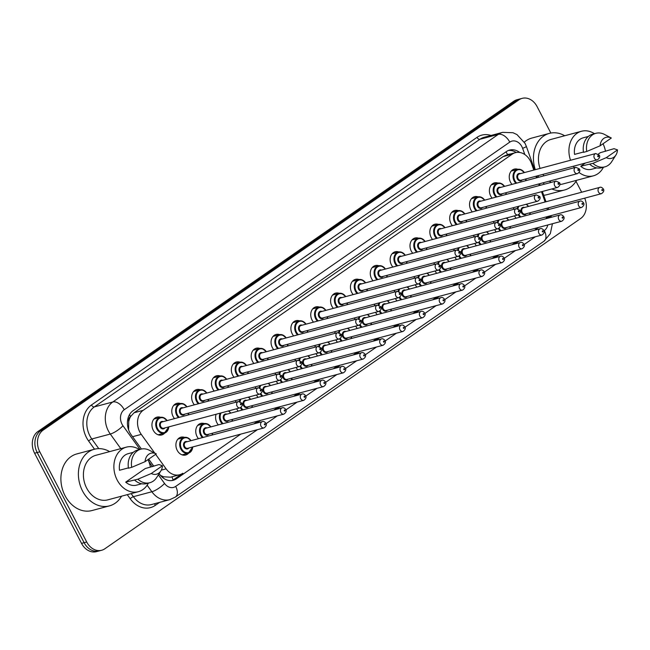 <?xml version="1.0" encoding="UTF-8"?>
<svg xmlns="http://www.w3.org/2000/svg" width="650" height="650" viewBox="0 0 650 650"><rect width="100%" height="100%" fill="white"/><g stroke="black" fill="none" stroke-linecap="round" stroke-linejoin="round"><path stroke-width="0.97" d="M188.711 453.074A9.222 7.247 -105 0 1 185.681 455.024A9.222 7.247 -105 0 1 177.206 450.336A9.222 7.247 -105 0 1 180.911 437.198A9.222 7.247 -105 0 1 184.519 437.377M198.494 438.677A9.222 7.247 -105 0 1 197.056 436.556A9.222 7.247 -105 0 1 200.761 423.418A9.222 7.247 -105 0 1 204.368 423.597M218.351 424.897A9.222 7.247 -105 0 1 216.905 422.784A9.222 7.247 -105 0 1 216.101 414.245M238.201 411.117A9.222 7.247 -105 0 1 236.754 409.004A9.222 7.247 -105 0 1 236.632 408.761M258.05 397.337A9.222 7.247 -105 0 1 256.604 395.224A9.222 7.247 -105 0 1 256.482 394.981M277.899 383.565A9.222 7.247 -105 0 1 276.453 381.444A9.222 7.247 -105 0 1 276.331 381.201M297.749 369.785A9.222 7.247 -105 0 1 296.303 367.664A9.222 7.247 -105 0 1 296.181 367.429M317.598 356.005A9.222 7.247 -105 0 1 316.152 353.884A9.222 7.247 -105 0 1 316.03 353.649M337.447 342.225A9.222 7.247 -105 0 1 336.001 340.113A9.222 7.247 -105 0 1 335.879 339.869M357.297 328.445A9.222 7.247 -105 0 1 355.851 326.332A9.222 7.247 -105 0 1 355.729 326.089M377.146 314.665A9.222 7.247 -105 0 1 375.708 312.553A9.222 7.247 -105 0 1 375.586 312.309M396.996 300.893A9.222 7.247 -105 0 1 395.558 298.773A9.222 7.247 -105 0 1 395.436 298.529M416.845 287.113A9.222 7.247 -105 0 1 415.407 284.993A9.222 7.247 -105 0 1 415.285 284.757M436.702 273.333A9.222 7.247 -105 0 1 435.256 271.213A9.222 7.247 -105 0 1 435.134 270.977M456.552 259.553A9.222 7.247 -105 0 1 455.106 257.441A9.222 7.247 -105 0 1 454.984 257.197M476.401 245.773A9.222 7.247 -105 0 1 474.955 243.661A9.222 7.247 -105 0 1 474.833 243.417M496.251 232.001A9.222 7.247 -105 0 1 494.804 229.881A9.222 7.247 -105 0 1 494.683 229.637M516.1 218.221A9.222 7.247 -105 0 1 514.654 216.101A9.222 7.247 -105 0 1 514.532 215.857M164.759 433.006A9.222 7.247 -105 0 1 161.72 434.964A9.222 7.247 -105 0 1 153.246 430.276A9.222 7.247 -105 0 1 156.959 417.137A9.222 7.247 -105 0 1 160.558 417.308M174.541 418.616A9.222 7.247 -105 0 1 173.095 416.496A9.222 7.247 -105 0 1 176.808 403.358A9.222 7.247 -105 0 1 180.416 403.536M194.391 404.836A9.222 7.247 -105 0 1 192.952 402.716A9.222 7.247 -105 0 1 196.657 389.577A9.222 7.247 -105 0 1 200.265 389.756M214.24 391.056A9.222 7.247 -105 0 1 212.802 388.936A9.222 7.247 -105 0 1 216.507 375.798A9.222 7.247 -105 0 1 220.114 375.976M234.089 377.276A9.222 7.247 -105 0 1 232.651 375.164A9.222 7.247 -105 0 1 236.356 362.017A9.222 7.247 -105 0 1 239.964 362.196M253.939 363.496A9.222 7.247 -105 0 1 252.501 361.384A9.222 7.247 -105 0 1 256.206 348.238A9.222 7.247 -105 0 1 259.813 348.416M273.796 349.724A9.222 7.247 -105 0 1 272.35 347.604A9.222 7.247 -105 0 1 276.055 334.466A9.222 7.247 -105 0 1 279.662 334.636M293.646 335.944A9.222 7.247 -105 0 1 292.199 333.824A9.222 7.247 -105 0 1 295.904 320.686A9.222 7.247 -105 0 1 299.512 320.864M313.495 322.164A9.222 7.247 -105 0 1 312.049 320.044A9.222 7.247 -105 0 1 315.762 306.906A9.222 7.247 -105 0 1 319.361 307.084M333.344 308.384A9.222 7.247 -105 0 1 331.898 306.264A9.222 7.247 -105 0 1 335.611 293.126A9.222 7.247 -105 0 1 339.211 293.304M353.194 294.604A9.222 7.247 -105 0 1 351.748 292.492A9.222 7.247 -105 0 1 355.461 279.346A9.222 7.247 -105 0 1 359.06 279.524M373.043 280.824A9.222 7.247 -105 0 1 371.597 278.712A9.222 7.247 -105 0 1 375.31 265.566A9.222 7.247 -105 0 1 378.909 265.744M392.892 267.053A9.222 7.247 -105 0 1 391.446 264.932A9.222 7.247 -105 0 1 395.159 251.794A9.222 7.247 -105 0 1 398.759 251.964M412.742 253.273A9.222 7.247 -105 0 1 411.296 251.152A9.222 7.247 -105 0 1 415.009 238.014A9.222 7.247 -105 0 1 418.616 238.193M432.591 239.493A9.222 7.247 -105 0 1 431.153 237.372A9.222 7.247 -105 0 1 434.858 224.234A9.222 7.247 -105 0 1 438.466 224.412M452.441 225.713A9.222 7.247 -105 0 1 451.003 223.6A9.222 7.247 -105 0 1 454.707 210.454A9.222 7.247 -105 0 1 458.315 210.632M472.29 211.932A9.222 7.247 -105 0 1 470.852 209.82A9.222 7.247 -105 0 1 474.557 196.674A9.222 7.247 -105 0 1 478.164 196.852M492.148 198.153A9.222 7.247 -105 0 1 490.701 196.04A9.222 7.247 -105 0 1 494.406 182.894A9.222 7.247 -105 0 1 498.014 183.072M511.997 184.381A9.222 7.247 -105 0 1 510.551 182.26A9.222 7.247 -105 0 1 514.256 169.122A9.222 7.247 -105 0 1 517.863 169.293M533.812 170.072L531.497 163.532A16.282 12.797 75 0 0 530.367 160.948A16.282 12.797 75 0 0 515.418 152.677A16.282 12.797 75 0 0 512.208 154.172L143.171 410.337A16.282 12.797 75 0 0 141.278 434.387L154.732 453.074M128.741 421.704A16.282 12.797 -105 0 1 130.723 416.39L130.536 416.52A5.428 4.266 75 0 0 128.741 421.704L128.602 429.861M160.469 475.394L163.524 476.791L170.511 477.181L179.595 474.752A16.282 12.797 75 0 0 182.804 473.257L173.81 479.497A16.282 12.797 -105 0 1 171.876 480.561M515.418 152.677L506.334 155.106L503.108 156.601L134.071 412.766L130.723 416.39M545.131 201.987L541.491 191.709M539.305 185.551L538.744 183.966M536.559 177.816L535.998 176.231M546.024 218.693A16.282 12.797 75 0 0 546.707 216.783M547.292 209.885A16.282 12.797 75 0 0 547.056 208.211M253.988 423.849L258.05 421.029L253.988 423.849M273.837 410.069L277.899 407.249L273.837 410.069M293.686 396.289L297.749 393.469L293.694 396.289M313.544 382.509L317.598 379.689L313.544 382.509M333.393 368.729L337.447 365.918L333.393 368.729M353.243 354.957L357.297 352.137L353.243 354.949M373.092 341.177L377.146 338.358L373.092 341.177M392.941 327.397L396.996 324.577L392.941 327.397M412.791 313.617L416.853 310.798L412.791 313.617M432.64 299.837L436.702 297.017L432.64 299.837M452.489 286.057L456.552 283.246L452.489 286.057M472.339 272.285L476.401 269.466L472.339 272.285M492.188 258.505L496.251 255.686L492.188 258.505M512.038 244.725L516.1 241.906L512.046 244.725M535.6 228.369L535.6 228.369A16.282 12.797 -105 0 1 535.535 228.418L535.949 228.126M155.634 454.326L166.099 468.845A16.282 12.797 75 0 0 179.595 474.752M493.586 223.194A9.222 7.247 -105 0 1 494 221.349M473.736 236.974A9.222 7.247 -105 0 1 474.151 235.129M453.887 250.746A9.222 7.247 -105 0 1 454.301 248.901M434.038 264.526A9.222 7.247 -105 0 1 434.452 262.681M414.18 278.306A9.222 7.247 -105 0 1 414.602 276.461M394.331 292.086A9.222 7.247 -105 0 1 394.753 290.241M374.481 305.866A9.222 7.247 -105 0 1 374.904 304.021M354.632 319.646A9.222 7.247 -105 0 1 355.054 317.801M334.783 333.418A9.222 7.247 -105 0 1 335.205 331.573M314.933 347.197A9.222 7.247 -105 0 1 315.356 345.353M295.084 360.977A9.222 7.247 -105 0 1 295.498 359.133M275.234 374.757A9.222 7.247 -105 0 1 275.649 372.913M255.385 388.537A9.222 7.247 -105 0 1 255.799 386.693M235.536 402.317A9.222 7.247 -105 0 1 235.95 400.473M513.435 209.414A9.222 7.247 -105 0 1 513.849 207.569M584.691 198.153A16.282 12.797 -105 0 1 580.702 218.473L104.869 548.762A16.282 12.797 -105 0 1 101.668 550.258A16.282 12.797 -105 0 1 86.71 541.994L39.78 451.831L37.188 452.53A16.282 12.797 -105 0 1 40.528 430.828L516.352 100.539A16.282 12.797 -105 0 1 519.561 99.052A16.282 12.797 -105 0 0 516.352 100.539L40.528 430.828A16.282 12.797 -105 0 0 37.188 452.53L84.118 542.685L37.188 452.53L34.588 453.221A16.282 12.797 -105 0 1 37.928 431.527L513.76 101.237A16.282 12.797 -105 0 1 516.969 99.743L522.153 98.353A16.282 12.797 -105 0 1 537.103 106.624L550.867 133.055M101.668 550.258L99.068 550.948A16.282 12.797 -105 0 1 84.118 542.685A16.282 12.797 -105 0 0 99.068 550.948L96.476 551.647A16.282 12.797 -105 0 1 81.526 543.376L34.588 453.221M519.748 152.474A16.282 12.797 75 0 0 509.608 150.069A16.282 12.797 75 0 0 506.399 151.564L133.047 410.719A16.282 12.797 75 0 0 131.162 434.769L141.432 449.036M508.332 150.499A16.282 12.797 -105 0 1 516.222 152.498M575.997 181.334L581.669 192.221M39.78 451.831A16.282 12.797 -105 0 1 43.119 430.137L518.944 99.848A16.282 12.797 -105 0 1 522.153 98.353M534.487 230.254L538.135 227.719A16.282 12.797 75 0 0 538.517 227.443M159.144 473.622L159.697 474.394A16.282 12.797 75 0 0 173.201 480.301A16.282 12.797 75 0 0 176.41 478.806L240.793 434.111M256.588 423.15L260.642 420.339M276.437 409.37L280.491 406.559M296.286 395.598L300.341 392.779M316.136 381.818L320.19 378.999M335.985 368.038L340.048 365.219M355.834 354.258L359.897 351.439M375.684 340.478L379.746 337.667M395.533 326.698L399.596 323.887M415.382 312.926L419.445 310.107M435.232 299.146L439.294 296.327M455.089 285.366L459.144 282.547M474.939 271.586L478.993 268.767M494.788 257.806L498.843 254.995M514.637 244.034L518.692 241.215M148.712 459.136L153.839 466.261M535.299 169.674A29.307 23.026 -105 0 1 549.372 133.38A29.307 23.026 -105 0 1 564.712 135.744M524.339 142.123A29.307 23.026 -105 0 1 531.863 138.06L549.372 133.38M570.529 160.257A23.067 18.127 -105 0 1 581.466 131.268A23.067 18.127 -105 0 1 594.457 133.697M540.053 168.407A23.067 18.127 -105 0 1 550.989 139.417L581.466 131.268M615.924 155.033A10.855 8.531 -105 0 1 606.312 157.649L617.5 149.882A10.855 8.531 -105 0 1 615.924 155.033L611.756 161.606A17.363 13.65 -105 0 1 604.874 166.863A17.363 13.65 -105 0 1 592.922 163.345L580.734 166.262L585.398 163.028M596.765 167.903L591.622 169.276A16.282 12.797 -105 0 1 580.734 166.262M598.333 154.05L600.275 152.701L614.031 148.688L617.5 149.882M606.312 157.649L592.922 163.345M604.874 166.863L601.632 167.732A17.363 13.65 -105 0 1 589.68 164.206M583.456 152.027L574.559 154.399A16.282 12.797 -105 0 1 583.212 137.824L588.356 136.451M603.038 143.764A23.067 18.127 -105 0 1 605.475 151.312M603.428 167.245A23.067 18.127 -105 0 1 593.377 175.833A23.067 18.127 -105 0 1 579.142 172.534M574.413 167.692A23.067 18.127 -105 0 1 573.414 166.229M593.377 175.833L562.9 183.982A23.067 18.127 -105 0 1 559.975 184.446M551.249 182.357A23.067 18.127 -105 0 1 549.299 181.147M543.936 175.841A23.067 18.127 -105 0 1 542.929 174.379M576.623 180.31A29.307 23.026 -105 0 1 564.509 190.011A29.307 23.026 -105 0 1 551.793 188.955M544.456 184.178A29.307 23.026 -105 0 1 543.067 182.812M538.777 177.222A29.307 23.026 -105 0 1 537.908 175.719M564.509 190.011L546.999 194.691A29.307 23.026 -105 0 1 543.676 195.252M600.137 145.787A10.855 8.531 -105 0 1 611.325 138.019L600.137 145.787L586.747 151.482A17.363 13.65 -105 0 1 595.904 133.307A17.363 13.65 -105 0 1 604.492 134.428L611.325 138.019M586.747 151.482L583.505 152.344A17.363 13.65 -105 0 1 592.662 134.176L595.904 133.307M121.574 496.177A29.307 23.026 -105 0 1 109.46 505.871A29.307 23.026 -105 0 1 82.542 490.986A29.307 23.026 -105 0 1 94.331 449.247A29.307 23.026 -105 0 1 109.663 451.612M109.46 505.871L91.951 510.551A29.307 23.026 -105 0 1 65.041 495.666A29.307 23.026 -105 0 1 76.822 453.927L94.331 449.247M148.379 483.113A23.067 18.127 -105 0 1 138.328 491.701A23.067 18.127 -105 0 1 117.146 479.984A23.067 18.127 -105 0 1 126.417 447.135A23.067 18.127 -105 0 1 139.409 449.556M138.328 491.701L107.851 499.842A23.067 18.127 -105 0 1 86.669 488.126A23.067 18.127 -105 0 1 95.94 455.276L126.417 447.135M160.875 470.892L156.707 477.474A17.363 13.65 -105 0 1 149.825 482.723A17.363 13.65 -105 0 1 137.873 479.204L125.686 482.129L145.234 468.561L158.982 464.555L162.451 465.741A10.855 8.531 -105 0 1 160.875 470.892A10.855 8.531 -105 0 1 151.263 473.509L162.451 465.741M141.716 483.771L136.573 485.144A16.282 12.797 -105 0 1 125.686 482.129M151.263 473.509L137.873 479.204M149.825 482.723L146.583 483.592A17.363 13.65 -105 0 1 134.631 480.074M128.407 467.886L119.511 470.267A16.282 12.797 -105 0 1 128.172 453.684L133.307 452.311M147.997 459.631A23.067 18.127 -105 0 1 150.426 467.171M145.088 461.646A10.855 8.531 -105 0 1 156.276 453.879L145.088 461.646L131.698 467.342A17.363 13.65 -105 0 1 140.855 449.166A17.363 13.65 -105 0 1 149.443 450.296L156.276 453.879M131.698 467.342L128.456 468.211A17.363 13.65 -105 0 1 137.613 450.036L140.855 449.166M127.741 426.66A16.282 4.379 -35.8 0 0 128.351 426.083M509.949 154.139A5.428 4.266 75 0 0 507.674 154.732A16.282 9.685 -124.8 0 0 505.952 151.873M173.111 479.944A16.282 9.685 -124.8 0 0 171.884 476.816M162.646 477.571A16.282 4.379 -35.8 0 0 163.524 476.791M130.536 416.52A16.282 9.685 -124.8 0 0 129.48 414.684M503.108 156.601L512.208 154.172M161.314 470.121L166.099 468.845M132.559 436.719L141.278 434.387M134.071 412.766L143.171 410.337M37.928 431.527L43.119 430.137M513.76 101.237L518.944 99.848M81.526 543.376L86.71 541.994M524.826 154.546L522.633 148.354A10.855 8.531 75 0 0 521.877 146.632A10.855 8.531 75 0 0 509.771 142.114L124.239 409.727A10.855 8.531 75 0 0 122.013 424.19A10.855 8.531 75 0 0 122.98 425.766L140.002 449.402M120.803 448.63L110.297 434.046A21.71 17.062 -105 0 1 108.363 430.901A21.71 17.062 -105 0 1 112.816 401.968L498.347 134.355A21.71 17.062 -105 0 1 502.629 132.364L484.144 137.304A21.71 17.062 75 0 0 479.871 139.295L94.331 406.908A21.71 17.062 75 0 0 89.879 435.833A21.71 17.062 75 0 0 91.812 438.977L98.767 448.63M94.51 449.199L88.644 441.049A24.424 19.191 -105 0 1 91.479 404.966L477.011 137.353A2.714 1.617 -124.8 0 0 479.871 139.295L498.347 134.355A10.855 6.459 55.2 0 1 509.771 142.114M88.644 441.049A2.714 0.731 144.2 0 1 91.812 438.977L110.297 434.046A10.855 2.925 -35.8 0 0 122.98 425.766M477.011 137.353A24.424 19.191 -105 0 1 491.018 135.468M159.616 502.369L155.269 505.383A24.424 19.191 -105 0 1 130.211 498.761L127.254 494.658M124.239 409.727A10.855 6.459 55.2 0 0 112.816 401.968L94.331 406.908A2.714 1.617 -124.8 0 1 91.479 404.966M158.356 474.874L164.548 483.47A10.855 2.925 -35.8 0 1 151.864 491.749L133.38 496.689A21.71 17.062 75 0 0 151.385 504.571L169.861 499.631A21.71 17.062 -105 0 1 151.864 491.749L147.144 485.201M131.162 493.61L133.38 496.689A2.714 0.731 144.2 0 0 130.211 498.761M547.43 218.319A10.855 8.531 75 0 0 547.259 217.815L546.878 216.734M148.923 461.784L152.425 466.643M164.548 483.47A10.855 8.531 75 0 0 175.687 486.411L257.441 429.666M266.118 423.637L277.29 415.886M285.967 409.858L297.139 402.106M305.817 396.086L316.989 388.326M325.674 382.306L336.838 374.554M345.524 368.526L356.688 360.774M365.373 354.746L376.537 346.994M385.223 340.966L396.386 333.214M405.072 327.186L416.236 319.434M424.921 313.414L436.093 305.654M444.771 299.634L455.942 291.882M464.62 285.854L475.792 278.102M484.469 272.074L495.641 264.322M504.319 258.294L515.491 250.543M524.168 244.514L535.34 236.762M544.026 230.742L544.286 230.555A10.855 8.531 75 0 0 547.779 224.965M154.871 503.636A2.714 1.617 -124.8 0 0 155.269 505.383M175.687 486.411A10.855 6.459 55.2 0 1 175.386 497.063L543.993 241.207L550.322 233.651L552.419 223.73M544.286 230.555A10.855 6.459 55.2 0 1 543.993 241.207M547.259 217.815A10.855 0.674 -19.5 0 0 551.005 215.914L550.916 215.654M522.633 148.354A10.855 0.674 -19.5 0 0 526.378 146.453L534.666 169.845M535.535 228.418L538.135 227.719M173.81 479.497L176.41 478.806M526.061 178.888A8.141 6.394 -105 0 1 525.753 180.7M515.913 183.332A8.141 6.394 -105 0 1 514.183 180.984A8.141 6.394 -105 0 1 517.457 169.39A8.141 6.394 -105 0 1 524.379 172.591M524.258 172.624A7.597 5.972 75 0 0 516.019 170.836A7.597 5.972 75 0 0 514.865 180.651A7.597 5.972 75 0 0 516.766 183.105M525.549 180.757A7.597 5.972 75 0 0 525.939 178.921M522.21 179.912A3.802 2.982 -105 0 1 517.376 178.904A3.802 2.982 -105 0 1 517.351 174.72A3.802 2.982 -105 0 1 520.528 173.623M519.366 173.932A3.258 2.559 75 0 0 518.058 178.571A3.258 2.559 75 0 0 521.048 180.229L597.374 159.827A3.258 2.559 -105 0 1 594.384 158.169A3.258 2.559 -105 0 1 595.692 153.538L519.366 173.932M597.797 156.496A0.544 0.422 75 0 0 598.512 156A0.544 0.422 75 0 0 597.797 156.496M517.27 208.553A8.141 6.394 -105 0 1 517.904 206.489M526.362 204.23A8.141 6.394 -105 0 1 528.491 206.432M528.361 206.464A7.597 5.972 75 0 0 526.053 204.311M518.854 206.229A7.597 5.972 75 0 0 518.009 208.691M518.96 214.476A7.597 5.972 75 0 0 518.976 214.492A7.597 5.972 75 0 0 520.869 216.946M526.313 213.752A3.802 2.982 -105 0 1 521.479 212.745A3.802 2.982 -105 0 1 521.454 208.561A3.802 2.982 -105 0 1 524.631 207.464M599.796 187.379L523.469 207.773A3.258 2.559 75 0 0 522.161 212.412A3.258 2.559 75 0 0 525.151 214.069L601.477 193.668A3.258 2.559 -105 0 1 598.488 192.018A3.258 2.559 -105 0 1 599.796 187.379C600.844 186.883 602.046 187.428 603.403 189.02C604.321 190.564 603.679 192.116 601.477 193.668M602.615 189.841A0.544 0.422 75 0 0 601.9 190.336A0.544 0.422 75 0 0 602.615 189.841M530.173 212.729A8.141 6.394 -105 0 1 529.856 214.541M520.016 217.173A8.141 6.394 -105 0 1 518.294 214.833M529.653 214.597A7.597 5.972 75 0 0 530.043 212.761M506.212 192.66A8.141 6.394 -105 0 1 505.903 194.48M496.064 197.104A8.141 6.394 -105 0 1 494.333 194.764A8.141 6.394 -105 0 1 497.608 183.17A8.141 6.394 -105 0 1 504.53 186.371M504.408 186.404A7.597 5.972 75 0 0 496.169 184.616A7.597 5.972 75 0 0 495.016 194.423A7.597 5.972 75 0 0 496.917 196.877M505.692 194.537A7.597 5.972 75 0 0 506.082 192.701M502.361 193.692A3.802 2.982 -105 0 1 497.526 192.684A3.802 2.982 -105 0 1 497.502 188.5A3.802 2.982 -105 0 1 500.679 187.403M499.517 187.712A3.258 2.559 75 0 0 498.209 192.351A3.258 2.559 75 0 0 501.199 194.001L577.525 173.607A3.258 2.559 -105 0 1 574.535 171.949A3.258 2.559 -105 0 1 575.843 167.31L499.517 187.712M577.947 170.276A0.544 0.422 75 0 0 578.663 169.78A0.544 0.422 75 0 0 577.947 170.276M486.363 206.44A8.141 6.394 -105 0 1 486.054 208.26M476.214 210.884A8.141 6.394 -105 0 1 474.484 208.536A8.141 6.394 -105 0 1 477.758 196.942A8.141 6.394 -105 0 1 484.681 200.151M484.551 200.184A7.597 5.972 75 0 0 476.32 198.396A7.597 5.972 75 0 0 475.166 208.203A7.597 5.972 75 0 0 477.067 210.657M485.843 208.317A7.597 5.972 75 0 0 486.233 206.472M482.511 207.472A3.802 2.982 -105 0 1 477.677 206.464A3.802 2.982 -105 0 1 477.652 202.272A3.802 2.982 -105 0 1 480.829 201.183M479.668 201.492A3.258 2.559 75 0 0 478.359 206.131A3.258 2.559 75 0 0 481.349 207.781L557.676 187.387A3.258 2.559 -105 0 1 554.686 185.729A3.258 2.559 -105 0 1 555.994 181.09L479.668 201.492M558.098 184.056A0.544 0.422 75 0 0 558.813 183.56A0.544 0.422 75 0 0 558.098 184.056M466.513 220.22A8.141 6.394 -105 0 1 466.196 222.04M456.365 224.664A8.141 6.394 -105 0 1 454.634 222.316A8.141 6.394 -105 0 1 457.909 210.722A8.141 6.394 -105 0 1 464.831 213.931M464.701 213.964A7.597 5.972 75 0 0 456.471 212.176A7.597 5.972 75 0 0 455.317 221.983A7.597 5.972 75 0 0 457.218 224.437M465.993 222.089A7.597 5.972 75 0 0 466.383 220.252M462.662 221.252A3.802 2.982 -105 0 1 457.827 220.244A3.802 2.982 -105 0 1 457.803 216.052A3.802 2.982 -105 0 1 460.98 214.955M459.818 215.272A3.258 2.559 75 0 0 458.51 219.903A3.258 2.559 75 0 0 461.5 221.561L537.818 201.159A3.258 2.559 -105 0 1 534.828 199.509A3.258 2.559 -105 0 1 536.144 194.87L459.818 215.272M538.241 197.836A0.544 0.422 75 0 0 538.964 197.332A0.544 0.422 75 0 0 538.241 197.836M446.664 234A8.141 6.394 -105 0 1 446.347 235.812M436.516 238.444A8.141 6.394 -105 0 1 434.785 236.096A8.141 6.394 -105 0 1 438.059 224.502A8.141 6.394 -105 0 1 444.982 227.703M444.852 227.744A7.597 5.972 75 0 0 436.621 225.948A7.597 5.972 75 0 0 435.468 235.763A7.597 5.972 75 0 0 437.369 238.217M446.144 235.869A7.597 5.972 75 0 0 446.534 234.033M442.812 235.032A3.802 2.982 -105 0 1 437.978 234.024A3.802 2.982 -105 0 1 437.954 229.832A3.802 2.982 -105 0 1 441.131 228.735M439.969 229.044A3.258 2.559 75 0 0 438.661 233.683A3.258 2.559 75 0 0 441.651 235.341L517.969 214.939A3.258 2.559 -105 0 1 514.979 213.289A3.258 2.559 -105 0 1 516.287 208.65L439.969 229.044M518.391 211.607A0.544 0.422 75 0 0 519.114 211.112A0.544 0.422 75 0 0 518.391 211.607M497.421 222.332A8.141 6.394 -105 0 1 498.054 220.261M506.504 218.002A8.141 6.394 -105 0 1 508.641 220.212M508.511 220.244A7.597 5.972 75 0 0 506.204 218.083M499.005 220.009A7.597 5.972 75 0 0 498.16 222.471M499.111 228.248A7.597 5.972 75 0 0 499.119 228.264A7.597 5.972 75 0 0 501.02 230.726M506.464 227.533A3.802 2.982 -105 0 1 501.629 226.525A3.802 2.982 -105 0 1 501.605 222.341A3.802 2.982 -105 0 1 504.782 221.244M579.946 201.159L503.62 221.553A3.258 2.559 75 0 0 502.312 226.192A3.258 2.559 75 0 0 505.302 227.841L581.628 207.447A3.258 2.559 -105 0 1 578.638 205.79A3.258 2.559 -105 0 1 579.946 201.159C580.994 200.663 582.197 201.207 583.554 202.8C584.472 204.344 583.83 205.896 581.628 207.447M582.766 203.621A0.544 0.422 75 0 0 582.051 204.116A0.544 0.422 75 0 0 582.766 203.621M510.323 226.501A8.141 6.394 -105 0 1 510.006 228.321M500.167 230.953A8.141 6.394 -105 0 1 498.444 228.613M509.803 228.377A7.597 5.972 75 0 0 510.193 226.541M477.571 236.113A8.141 6.394 -105 0 1 478.205 234.041M486.655 231.782A8.141 6.394 -105 0 1 488.792 233.992M488.662 234.024A7.597 5.972 75 0 0 486.354 231.863M479.156 233.789A7.597 5.972 75 0 0 478.311 236.251M479.261 242.028A7.597 5.972 75 0 0 479.269 242.044A7.597 5.972 75 0 0 481.171 244.498M486.614 241.312A3.802 2.982 -105 0 1 481.78 240.305A3.802 2.982 -105 0 1 481.756 236.121A3.802 2.982 -105 0 1 484.933 235.024M560.097 214.931L483.771 235.332A3.258 2.559 75 0 0 482.462 239.972A3.258 2.559 75 0 0 485.452 241.621L561.779 221.227A3.258 2.559 -105 0 1 558.789 219.57A3.258 2.559 -105 0 1 560.097 214.931C561.145 214.443 562.347 214.988 563.704 216.58C564.622 218.124 563.981 219.668 561.779 221.227M562.916 217.401A0.544 0.422 75 0 0 562.201 217.896A0.544 0.422 75 0 0 562.916 217.401M490.466 240.281A8.141 6.394 -105 0 1 490.157 242.101M480.317 244.725A8.141 6.394 -105 0 1 478.595 242.393M489.954 242.158A7.597 5.972 75 0 0 490.344 240.321M457.714 249.884A8.141 6.394 -105 0 1 458.356 247.821M466.806 245.562A8.141 6.394 -105 0 1 468.934 247.772M468.812 247.804A7.597 5.972 75 0 0 466.505 245.643M459.306 247.569A7.597 5.972 75 0 0 458.461 250.023M459.412 255.807A7.597 5.972 75 0 0 459.42 255.824A7.597 5.972 75 0 0 461.321 258.277M466.765 255.092A3.802 2.982 -105 0 1 461.931 254.085A3.802 2.982 -105 0 1 461.906 249.893A3.802 2.982 -105 0 1 465.083 248.804M540.247 228.711L463.921 249.113A3.258 2.559 75 0 0 462.613 253.752A3.258 2.559 75 0 0 465.603 255.401L541.929 235.007A3.258 2.559 -105 0 1 538.939 233.35A3.258 2.559 -105 0 1 540.247 228.711C541.296 228.215 542.498 228.768 543.855 230.36C544.773 231.904 544.131 233.447 541.929 235.007M543.067 231.172A0.544 0.422 75 0 0 542.352 231.676A0.544 0.422 75 0 0 543.067 231.172M470.616 254.061A8.141 6.394 -105 0 1 470.308 255.881M460.468 258.505A8.141 6.394 -105 0 1 458.746 256.173M470.104 255.929A7.597 5.972 75 0 0 470.494 254.093M426.814 247.78A8.141 6.394 -105 0 1 426.497 249.592M416.666 252.224A8.141 6.394 -105 0 1 414.936 249.876A8.141 6.394 -105 0 1 418.21 238.282A8.141 6.394 -105 0 1 425.132 241.483M425.003 241.524A7.597 5.972 75 0 0 416.772 239.728A7.597 5.972 75 0 0 415.618 249.543A7.597 5.972 75 0 0 417.519 251.997M426.294 249.649A7.597 5.972 75 0 0 426.684 247.812M422.963 248.804A3.802 2.982 -105 0 1 418.129 247.796A3.802 2.982 -105 0 1 418.104 243.612A3.802 2.982 -105 0 1 421.281 242.515M420.119 242.824A3.258 2.559 75 0 0 418.811 247.463A3.258 2.559 75 0 0 421.801 249.121L498.119 228.719A3.258 2.559 -105 0 1 495.129 227.069A3.258 2.559 -105 0 1 496.438 222.43L420.119 242.824M498.542 225.387A0.544 0.422 75 0 0 499.257 224.892A0.544 0.422 75 0 0 498.542 225.387M406.965 261.56A8.141 6.394 -105 0 1 406.648 263.372M396.817 266.004A8.141 6.394 -105 0 1 395.086 263.656A8.141 6.394 -105 0 1 398.361 252.062A8.141 6.394 -105 0 1 405.283 255.263M405.153 255.296A7.597 5.972 75 0 0 396.914 253.508A7.597 5.972 75 0 0 395.769 263.323A7.597 5.972 75 0 0 397.67 265.777M406.445 263.429A7.597 5.972 75 0 0 406.835 261.592M403.106 262.584A3.802 2.982 -105 0 1 398.271 261.576A3.802 2.982 -105 0 1 398.255 257.392A3.802 2.982 -105 0 1 401.424 256.295M400.27 256.604A3.258 2.559 75 0 0 398.954 261.243A3.258 2.559 75 0 0 401.952 262.892L478.27 242.499A3.258 2.559 -105 0 1 475.28 240.841A3.258 2.559 -105 0 1 476.588 236.21L400.27 256.604M478.692 239.168A0.544 0.422 75 0 0 479.407 238.672A0.544 0.422 75 0 0 478.692 239.168M387.116 275.332A8.141 6.394 -105 0 1 386.799 277.152M376.959 279.776A8.141 6.394 -105 0 1 375.237 277.436A8.141 6.394 -105 0 1 378.503 265.842A8.141 6.394 -105 0 1 385.434 269.043M385.304 269.076A7.597 5.972 75 0 0 377.065 267.288A7.597 5.972 75 0 0 375.919 277.095A7.597 5.972 75 0 0 377.821 279.549M386.596 277.209A7.597 5.972 75 0 0 386.986 275.373M383.256 276.364A3.802 2.982 -105 0 1 378.422 275.356A3.802 2.982 -105 0 1 378.406 271.172A3.802 2.982 -105 0 1 381.574 270.075M380.412 270.384A3.258 2.559 75 0 0 379.104 275.023A3.258 2.559 75 0 0 382.094 276.673L458.421 256.279A3.258 2.559 -105 0 1 455.431 254.621A3.258 2.559 -105 0 1 456.739 249.982L380.412 270.384M458.843 252.947A0.544 0.422 75 0 0 459.558 252.452A0.544 0.422 75 0 0 458.843 252.947M437.864 263.664A8.141 6.394 -105 0 1 438.506 261.601M446.956 259.342A8.141 6.394 -105 0 1 449.085 261.552M448.963 261.584A7.597 5.972 75 0 0 446.656 259.423M439.457 261.349A7.597 5.972 75 0 0 438.612 263.803M439.562 269.588A7.597 5.972 75 0 0 439.571 269.604A7.597 5.972 75 0 0 441.472 272.058M446.916 268.873A3.802 2.982 -105 0 1 442.081 267.865A3.802 2.982 -105 0 1 442.057 263.673A3.802 2.982 -105 0 1 445.234 262.576M520.398 242.491L444.072 262.892A3.258 2.559 75 0 0 442.764 267.524A3.258 2.559 75 0 0 445.754 269.181L522.08 248.779A3.258 2.559 -105 0 1 519.09 247.13A3.258 2.559 -105 0 1 520.398 242.491C521.446 241.995 522.649 242.547 524.006 244.132C524.924 245.676 524.282 247.227 522.08 248.779M523.217 244.953A0.544 0.422 75 0 0 522.503 245.456A0.544 0.422 75 0 0 523.217 244.953M450.767 267.841A8.141 6.394 -105 0 1 450.458 269.661M440.619 272.285A8.141 6.394 -105 0 1 438.896 269.953M450.247 269.709A7.597 5.972 75 0 0 450.637 267.873M418.015 277.444A8.141 6.394 -105 0 1 418.657 275.381M427.107 273.122A8.141 6.394 -105 0 1 429.236 275.324M429.106 275.364A7.597 5.972 75 0 0 426.806 273.203M419.608 275.121A7.597 5.972 75 0 0 418.762 277.582M419.713 283.368A7.597 5.972 75 0 0 419.721 283.384A7.597 5.972 75 0 0 421.622 285.838M427.066 282.652A3.802 2.982 -105 0 1 422.232 281.645A3.802 2.982 -105 0 1 422.207 277.452A3.802 2.982 -105 0 1 425.384 276.356M500.549 256.271L424.223 276.664A3.258 2.559 75 0 0 422.914 281.304A3.258 2.559 75 0 0 425.904 282.961L502.231 262.559A3.258 2.559 -105 0 1 499.241 260.91A3.258 2.559 -105 0 1 500.549 256.271C501.597 255.775 502.799 256.319 504.148 257.912C505.066 259.456 504.433 261.007 502.231 262.559M503.368 258.733A0.544 0.422 75 0 0 502.653 259.228A0.544 0.422 75 0 0 503.368 258.733M430.918 281.621A8.141 6.394 -105 0 1 430.609 283.433M420.769 286.065A8.141 6.394 -105 0 1 419.047 283.725M430.398 283.489A7.597 5.972 75 0 0 430.788 281.653M398.166 291.224A8.141 6.394 -105 0 1 398.808 289.161M407.257 286.902A8.141 6.394 -105 0 1 409.386 289.104M409.256 289.136A7.597 5.972 75 0 0 406.949 286.983M399.758 288.901A7.597 5.972 75 0 0 398.905 291.363M399.864 297.148A7.597 5.972 75 0 0 399.872 297.164A7.597 5.972 75 0 0 401.773 299.618M407.217 296.424A3.802 2.982 -105 0 1 402.382 295.417A3.802 2.982 -105 0 1 402.358 291.233A3.802 2.982 -105 0 1 405.535 290.136M480.699 270.051L404.373 290.444A3.258 2.559 75 0 0 403.065 295.084A3.258 2.559 75 0 0 406.055 296.741L482.373 276.339A3.258 2.559 -105 0 1 479.383 274.69A3.258 2.559 -105 0 1 480.699 270.051C481.747 269.555 482.95 270.099 484.299 271.692C485.217 273.236 484.575 274.787 482.373 276.339M483.519 272.512A0.544 0.422 75 0 0 482.796 273.008A0.544 0.422 75 0 0 483.519 272.512M411.068 295.401A8.141 6.394 -105 0 1 410.751 297.213M400.92 299.845A8.141 6.394 -105 0 1 399.197 297.505M410.548 297.269A7.597 5.972 75 0 0 410.938 295.433M367.266 289.112A8.141 6.394 -105 0 1 366.949 290.932M357.11 293.556A8.141 6.394 -105 0 1 355.387 291.208A8.141 6.394 -105 0 1 358.654 279.614A8.141 6.394 -105 0 1 365.584 282.823M365.454 282.856A7.597 5.972 75 0 0 357.216 281.068A7.597 5.972 75 0 0 356.07 290.875A7.597 5.972 75 0 0 357.963 293.329M366.746 290.981A7.597 5.972 75 0 0 367.136 289.144M363.407 290.144A3.802 2.982 -105 0 1 358.572 289.136A3.802 2.982 -105 0 1 358.548 284.944A3.802 2.982 -105 0 1 361.725 283.855M360.563 284.164A3.258 2.559 75 0 0 359.255 288.803A3.258 2.559 75 0 0 362.245 290.452L438.571 270.059A3.258 2.559 -105 0 1 435.581 268.401A3.258 2.559 -105 0 1 436.889 263.762L360.563 284.164M438.994 266.727A0.544 0.422 75 0 0 439.709 266.232A0.544 0.422 75 0 0 438.994 266.727M347.417 302.892A8.141 6.394 -105 0 1 347.1 304.712M337.261 307.336A8.141 6.394 -105 0 1 335.53 304.988A8.141 6.394 -105 0 1 338.804 293.394A8.141 6.394 -105 0 1 345.735 296.603M345.605 296.636A7.597 5.972 75 0 0 337.366 294.84A7.597 5.972 75 0 0 336.213 304.655A7.597 5.972 75 0 0 338.114 307.109M346.897 304.761A7.597 5.972 75 0 0 347.287 302.924M343.558 303.924A3.802 2.982 -105 0 1 338.723 302.916A3.802 2.982 -105 0 1 338.699 298.724A3.802 2.982 -105 0 1 341.876 297.627M340.714 297.944A3.258 2.559 75 0 0 339.406 302.575A3.258 2.559 75 0 0 342.396 304.233L418.722 283.831A3.258 2.559 -105 0 1 415.732 282.181A3.258 2.559 -105 0 1 417.04 277.542L340.714 297.944M419.144 280.507A0.544 0.422 75 0 0 419.859 280.004A0.544 0.422 75 0 0 419.144 280.507M327.559 316.672A8.141 6.394 -105 0 1 327.251 318.484M317.411 321.116A8.141 6.394 -105 0 1 315.681 318.768A8.141 6.394 -105 0 1 318.955 307.174A8.141 6.394 -105 0 1 325.886 310.375M325.756 310.416A7.597 5.972 75 0 0 317.517 308.62A7.597 5.972 75 0 0 316.363 318.435A7.597 5.972 75 0 0 318.264 320.889M327.048 318.541A7.597 5.972 75 0 0 327.438 316.704M323.708 317.704A3.802 2.982 -105 0 1 318.874 316.696A3.802 2.982 -105 0 1 318.849 312.504A3.802 2.982 -105 0 1 322.026 311.407M320.864 311.716A3.258 2.559 75 0 0 319.556 316.355A3.258 2.559 75 0 0 322.546 318.012L398.873 297.611A3.258 2.559 -105 0 1 395.882 295.961A3.258 2.559 -105 0 1 397.191 291.322L320.864 311.716M399.295 294.279A0.544 0.422 75 0 0 400.01 293.784A0.544 0.422 75 0 0 399.295 294.279M307.71 330.452A8.141 6.394 -105 0 1 307.401 332.264M297.562 334.896A8.141 6.394 -105 0 1 295.831 332.548A8.141 6.394 -105 0 1 299.106 320.954A8.141 6.394 -105 0 1 306.028 324.155M305.906 324.196A7.597 5.972 75 0 0 297.668 322.4A7.597 5.972 75 0 0 296.514 332.215A7.597 5.972 75 0 0 298.415 334.669M307.198 332.321A7.597 5.972 75 0 0 307.588 330.484M303.859 331.476A3.802 2.982 -105 0 1 299.024 330.468A3.802 2.982 -105 0 1 299 326.284A3.802 2.982 -105 0 1 302.177 325.187M301.015 325.496A3.258 2.559 75 0 0 299.707 330.135A3.258 2.559 75 0 0 302.697 331.793L379.023 311.391A3.258 2.559 -105 0 1 376.033 309.741A3.258 2.559 -105 0 1 377.341 305.102L301.015 325.496M379.446 308.059A0.544 0.422 75 0 0 380.161 307.564A0.544 0.422 75 0 0 379.446 308.059M287.861 344.224A8.141 6.394 -105 0 1 287.552 346.044M277.713 348.676A8.141 6.394 -105 0 1 275.982 346.328A8.141 6.394 -105 0 1 279.256 334.734A8.141 6.394 -105 0 1 286.179 337.935M286.057 337.967A7.597 5.972 75 0 0 277.818 336.18A7.597 5.972 75 0 0 276.664 345.987A7.597 5.972 75 0 0 278.566 348.449M287.341 346.101A7.597 5.972 75 0 0 287.739 344.264M284.009 345.256A3.802 2.982 -105 0 1 279.175 344.248A3.802 2.982 -105 0 1 279.151 340.064A3.802 2.982 -105 0 1 282.327 338.967M281.166 339.276A3.258 2.559 75 0 0 279.858 343.915A3.258 2.559 75 0 0 282.848 345.564L359.174 325.171A3.258 2.559 -105 0 1 356.184 323.513A3.258 2.559 -105 0 1 357.492 318.882L281.166 339.276M359.596 321.839A0.544 0.422 75 0 0 360.311 321.344A0.544 0.422 75 0 0 359.596 321.839M378.316 305.004A8.141 6.394 -105 0 1 378.95 302.933M387.408 300.674A8.141 6.394 -105 0 1 389.537 302.884M389.407 302.916A7.597 5.972 75 0 0 387.099 300.755M379.909 302.681A7.597 5.972 75 0 0 379.056 305.142M380.014 310.919A7.597 5.972 75 0 0 380.023 310.936A7.597 5.972 75 0 0 381.924 313.389M387.368 310.204A3.802 2.982 -105 0 1 382.533 309.197A3.802 2.982 -105 0 1 382.509 305.012A3.802 2.982 -105 0 1 385.686 303.916M460.842 283.831L384.524 304.224A3.258 2.559 75 0 0 383.216 308.864A3.258 2.559 75 0 0 386.206 310.513L462.524 290.119A3.258 2.559 -105 0 1 459.534 288.462A3.258 2.559 -105 0 1 460.842 283.831C461.898 283.335 463.101 283.879 464.449 285.472C465.368 287.016 464.726 288.567 462.524 290.119M463.669 286.293A0.544 0.422 75 0 0 462.946 286.788A0.544 0.422 75 0 0 463.669 286.293M391.219 309.173A8.141 6.394 -105 0 1 390.902 310.993M381.071 313.625A8.141 6.394 -105 0 1 379.348 311.285M390.699 311.049A7.597 5.972 75 0 0 391.089 309.213M358.467 318.784A8.141 6.394 -105 0 1 359.101 316.713M367.559 314.454A8.141 6.394 -105 0 1 369.688 316.664M369.558 316.696A7.597 5.972 75 0 0 367.25 314.535M360.059 316.461A7.597 5.972 75 0 0 359.206 318.923M360.165 324.699A7.597 5.972 75 0 0 360.173 324.716A7.597 5.972 75 0 0 362.074 327.169M367.518 323.984A3.802 2.982 -105 0 1 362.684 322.977A3.802 2.982 -105 0 1 362.659 318.793A3.802 2.982 -105 0 1 365.836 317.696M440.993 297.602L364.674 318.004A3.258 2.559 75 0 0 363.366 322.644A3.258 2.559 75 0 0 366.356 324.293L442.674 303.899A3.258 2.559 -105 0 1 439.684 302.242A3.258 2.559 -105 0 1 440.993 297.602C442.049 297.107 443.251 297.659 444.6 299.252C445.518 300.796 444.876 302.339 442.674 303.899M443.812 300.072A0.544 0.422 75 0 0 443.097 300.568A0.544 0.422 75 0 0 443.812 300.072M371.369 322.952A8.141 6.394 -105 0 1 371.053 324.773M361.221 327.397A8.141 6.394 -105 0 1 359.499 325.065M370.849 324.829A7.597 5.972 75 0 0 371.239 322.985M338.618 332.556A8.141 6.394 -105 0 1 339.251 330.493M347.709 328.234A8.141 6.394 -105 0 1 349.838 330.444M349.708 330.476A7.597 5.972 75 0 0 347.401 328.315M340.21 330.241A7.597 5.972 75 0 0 339.357 332.694M340.316 338.479A7.597 5.972 75 0 0 340.324 338.496A7.597 5.972 75 0 0 342.225 340.949M347.661 337.764A3.802 2.982 -105 0 1 342.826 336.757A3.802 2.982 -105 0 1 342.81 332.564A3.802 2.982 -105 0 1 345.979 331.476M421.143 311.382L344.825 331.784A3.258 2.559 75 0 0 343.509 336.424A3.258 2.559 75 0 0 346.507 338.073L422.825 317.679A3.258 2.559 -105 0 1 419.835 316.022A3.258 2.559 -105 0 1 421.143 311.382C422.191 310.887 423.394 311.439 424.751 313.032C425.669 314.576 425.027 316.119 422.825 317.679M423.962 313.844A0.544 0.422 75 0 0 423.247 314.348A0.544 0.422 75 0 0 423.962 313.844M351.52 336.733A8.141 6.394 -105 0 1 351.203 338.553M341.372 341.177A8.141 6.394 -105 0 1 339.641 338.845M351 338.601A7.597 5.972 75 0 0 351.39 336.765M318.768 346.336A8.141 6.394 -105 0 1 319.402 344.273M327.86 342.014A8.141 6.394 -105 0 1 329.989 344.224M329.859 344.256A7.597 5.972 75 0 0 327.551 342.095M320.361 344.021A7.597 5.972 75 0 0 319.507 346.474M320.466 352.259A7.597 5.972 75 0 0 320.474 352.276A7.597 5.972 75 0 0 322.376 354.729M327.811 351.544A3.802 2.982 -105 0 1 322.977 350.537A3.802 2.982 -105 0 1 322.961 346.344A3.802 2.982 -105 0 1 326.129 345.248M401.294 325.162L324.967 345.564A3.258 2.559 75 0 0 323.659 350.196A3.258 2.559 75 0 0 326.649 351.853L402.976 331.451A3.258 2.559 -105 0 1 399.986 329.802A3.258 2.559 -105 0 1 401.294 325.162C402.342 324.667 403.544 325.219 404.901 326.804C405.819 328.348 405.178 329.899 402.976 331.451M404.113 327.624A0.544 0.422 75 0 0 403.398 328.12A0.544 0.422 75 0 0 404.113 327.624M331.671 350.512A8.141 6.394 -105 0 1 331.354 352.324M321.523 354.957A8.141 6.394 -105 0 1 319.792 352.625M331.151 352.381A7.597 5.972 75 0 0 331.541 350.545M298.919 360.116A8.141 6.394 -105 0 1 299.553 358.053M308.011 355.794A8.141 6.394 -105 0 1 310.139 357.996M310.009 358.036A7.597 5.972 75 0 0 307.702 355.875M300.503 357.793A7.597 5.972 75 0 0 299.658 360.254M300.609 366.039A7.597 5.972 75 0 0 300.625 366.056A7.597 5.972 75 0 0 302.518 368.509M307.962 365.324A3.802 2.982 -105 0 1 303.127 364.309A3.802 2.982 -105 0 1 303.103 360.124A3.802 2.982 -105 0 1 306.28 359.027M381.444 338.942L305.118 359.336A3.258 2.559 75 0 0 303.81 363.976A3.258 2.559 75 0 0 306.8 365.633L383.126 345.231A3.258 2.559 -105 0 1 380.136 343.582A3.258 2.559 -105 0 1 381.444 338.942C382.493 338.447 383.695 338.991 385.052 340.584C385.97 342.127 385.328 343.679 383.126 345.231M384.264 341.404A0.544 0.422 75 0 0 383.549 341.9A0.544 0.422 75 0 0 384.264 341.404M311.821 364.293A8.141 6.394 -105 0 1 311.504 366.104M301.665 368.737A8.141 6.394 -105 0 1 299.942 366.397M311.301 366.161A7.597 5.972 75 0 0 311.691 364.325M268.011 358.004A8.141 6.394 -105 0 1 267.702 359.824M257.863 362.448A8.141 6.394 -105 0 1 256.132 360.108A8.141 6.394 -105 0 1 259.407 348.514A8.141 6.394 -105 0 1 266.329 351.715M266.199 351.748A7.597 5.972 75 0 0 257.969 349.96A7.597 5.972 75 0 0 256.815 359.767A7.597 5.972 75 0 0 258.716 362.221M267.491 359.881A7.597 5.972 75 0 0 267.881 358.044M264.16 359.036A3.802 2.982 -105 0 1 259.326 358.028A3.802 2.982 -105 0 1 259.301 353.844A3.802 2.982 -105 0 1 262.478 352.747M261.316 353.056A3.258 2.559 75 0 0 260.008 357.695A3.258 2.559 75 0 0 262.998 359.344L339.324 338.951A3.258 2.559 -105 0 1 336.334 337.293A3.258 2.559 -105 0 1 337.642 332.654L261.316 353.056M339.747 335.619A0.544 0.422 75 0 0 340.462 335.124A0.544 0.422 75 0 0 339.747 335.619M248.162 371.784A8.141 6.394 -105 0 1 247.845 373.604M238.014 376.228A8.141 6.394 -105 0 1 236.283 373.88A8.141 6.394 -105 0 1 239.557 362.286A8.141 6.394 -105 0 1 246.48 365.495M246.35 365.527A7.597 5.972 75 0 0 238.119 363.74A7.597 5.972 75 0 0 236.966 373.547A7.597 5.972 75 0 0 238.867 376.001M247.642 373.652A7.597 5.972 75 0 0 248.032 371.816M244.311 372.816A3.802 2.982 -105 0 1 239.476 371.808A3.802 2.982 -105 0 1 239.452 367.616A3.802 2.982 -105 0 1 242.629 366.527M241.467 366.836A3.258 2.559 75 0 0 240.159 371.475A3.258 2.559 75 0 0 243.149 373.124L319.475 352.731A3.258 2.559 -105 0 1 316.477 351.073A3.258 2.559 -105 0 1 317.793 346.434L241.467 366.836M319.889 349.399A0.544 0.422 75 0 0 320.613 348.896A0.544 0.422 75 0 0 319.889 349.399M228.312 385.564A8.141 6.394 -105 0 1 227.996 387.384M218.164 390.008A8.141 6.394 -105 0 1 216.434 387.66A8.141 6.394 -105 0 1 219.708 376.066A8.141 6.394 -105 0 1 226.631 379.275M226.501 379.308A7.597 5.972 75 0 0 218.27 377.512A7.597 5.972 75 0 0 217.116 387.327A7.597 5.972 75 0 0 219.018 389.781M227.793 387.433A7.597 5.972 75 0 0 228.182 385.596M224.461 386.596A3.802 2.982 -105 0 1 219.627 385.588A3.802 2.982 -105 0 1 219.602 381.396A3.802 2.982 -105 0 1 222.779 380.299M221.618 380.616A3.258 2.559 75 0 0 220.309 385.247A3.258 2.559 75 0 0 223.299 386.904L299.618 366.502A3.258 2.559 -105 0 1 296.627 364.853A3.258 2.559 -105 0 1 297.936 360.214L221.618 380.616M300.04 363.179A0.544 0.422 75 0 0 300.763 362.676A0.544 0.422 75 0 0 300.04 363.179M208.463 399.344A8.141 6.394 -105 0 1 208.146 401.156M198.315 403.788A8.141 6.394 -105 0 1 196.584 401.44A8.141 6.394 -105 0 1 199.859 389.846A8.141 6.394 -105 0 1 206.781 393.047M206.651 393.088A7.597 5.972 75 0 0 198.421 391.292A7.597 5.972 75 0 0 197.267 401.107A7.597 5.972 75 0 0 199.168 403.561M207.943 401.213A7.597 5.972 75 0 0 208.333 399.376M204.612 400.376A3.802 2.982 -105 0 1 199.778 399.368A3.802 2.982 -105 0 1 199.753 395.176A3.802 2.982 -105 0 1 202.93 394.079M201.768 394.387A3.258 2.559 75 0 0 200.46 399.027A3.258 2.559 75 0 0 203.45 400.684L279.768 380.283A3.258 2.559 -105 0 1 276.778 378.633A3.258 2.559 -105 0 1 278.086 373.994L201.768 394.387M280.191 376.951A0.544 0.422 75 0 0 280.906 376.456A0.544 0.422 75 0 0 280.191 376.951M188.614 413.124A8.141 6.394 -105 0 1 188.297 414.936M178.466 417.568A8.141 6.394 -105 0 1 176.735 415.22A8.141 6.394 -105 0 1 180.009 403.626A8.141 6.394 -105 0 1 186.932 406.827M186.802 406.859A7.597 5.972 75 0 0 178.563 405.072A7.597 5.972 75 0 0 177.418 414.887A7.597 5.972 75 0 0 179.319 417.341M188.094 414.993A7.597 5.972 75 0 0 188.484 413.156M184.754 414.148A3.802 2.982 -105 0 1 179.92 413.14A3.802 2.982 -105 0 1 179.904 408.956A3.802 2.982 -105 0 1 183.081 407.859M181.919 408.168A3.258 2.559 75 0 0 180.602 412.807A3.258 2.559 75 0 0 183.601 414.464L259.919 394.062A3.258 2.559 -105 0 1 256.929 392.413A3.258 2.559 -105 0 1 258.237 387.774L181.919 408.168M260.341 390.731A0.544 0.422 75 0 0 261.056 390.236A0.544 0.422 75 0 0 260.341 390.731M168.764 426.896A8.141 6.394 -105 0 1 164.361 433.136A8.141 6.394 -105 0 1 156.886 429A8.141 6.394 -105 0 1 160.152 417.406A8.141 6.394 -105 0 1 167.082 420.607M166.952 420.639A7.597 5.972 75 0 0 158.714 418.852A7.597 5.972 75 0 0 157.568 428.659A7.597 5.972 75 0 0 164.052 432.624A7.597 5.972 75 0 0 168.634 426.936M164.905 427.927A3.802 2.982 -105 0 1 160.071 426.92A3.802 2.982 -105 0 1 160.054 422.736A3.802 2.982 -105 0 1 163.223 421.639M162.061 421.948A3.258 2.559 75 0 0 160.753 426.587A3.258 2.559 75 0 0 163.743 428.236L240.069 407.842A3.258 2.559 -105 0 1 237.079 406.185A3.258 2.559 -105 0 1 238.387 401.554L162.061 421.948M240.492 404.511A0.544 0.422 75 0 0 241.207 404.016A0.544 0.422 75 0 0 240.492 404.511M279.069 373.896A8.141 6.394 -105 0 1 279.703 371.832M288.153 369.574A8.141 6.394 -105 0 1 290.29 371.776M290.16 371.808A7.597 5.972 75 0 0 287.852 369.655M280.654 371.572A7.597 5.972 75 0 0 279.809 374.034M280.759 379.819A7.597 5.972 75 0 0 280.767 379.836A7.597 5.972 75 0 0 282.669 382.289M288.113 379.096A3.802 2.982 -105 0 1 283.278 378.089A3.802 2.982 -105 0 1 283.254 373.904A3.802 2.982 -105 0 1 286.431 372.808M361.595 352.723L285.269 373.116A3.258 2.559 75 0 0 283.961 377.756A3.258 2.559 75 0 0 286.951 379.413L363.277 359.011A3.258 2.559 -105 0 1 360.287 357.362A3.258 2.559 -105 0 1 361.595 352.723C362.643 352.227 363.846 352.771 365.202 354.364C366.121 355.908 365.479 357.459 363.277 359.011M364.414 355.184A0.544 0.422 75 0 0 363.699 355.68A0.544 0.422 75 0 0 364.414 355.184M291.972 378.072A8.141 6.394 -105 0 1 291.655 379.884M281.816 382.517A8.141 6.394 -105 0 1 280.093 380.177M291.452 379.941A7.597 5.972 75 0 0 291.842 378.105M259.22 387.676A8.141 6.394 -105 0 1 259.854 385.604M268.304 383.346A8.141 6.394 -105 0 1 270.441 385.556M270.311 385.588A7.597 5.972 75 0 0 268.003 383.427M260.804 385.352A7.597 5.972 75 0 0 259.959 387.814M260.91 393.591A7.597 5.972 75 0 0 260.918 393.608A7.597 5.972 75 0 0 262.819 396.061M268.263 392.876A3.802 2.982 -105 0 1 263.429 391.869A3.802 2.982 -105 0 1 263.404 387.684A3.802 2.982 -105 0 1 266.581 386.588M341.746 366.502L265.419 386.896A3.258 2.559 75 0 0 264.111 391.536A3.258 2.559 75 0 0 267.101 393.185L343.428 372.791A3.258 2.559 -105 0 1 340.438 371.134A3.258 2.559 -105 0 1 341.746 366.502C342.794 366.007 343.996 366.551 345.353 368.144C346.271 369.688 345.629 371.239 343.428 372.791M344.565 368.964A0.544 0.422 75 0 0 343.85 369.46A0.544 0.422 75 0 0 344.565 368.964M272.114 391.844A8.141 6.394 -105 0 1 271.806 393.664M261.966 396.297A8.141 6.394 -105 0 1 260.244 393.957M271.602 393.721A7.597 5.972 75 0 0 271.993 391.885M239.371 401.456A8.141 6.394 -105 0 1 240.004 399.384M248.454 397.126A8.141 6.394 -105 0 1 250.583 399.336M250.461 399.368A7.597 5.972 75 0 0 248.154 397.207M240.955 399.132A7.597 5.972 75 0 0 240.11 401.594M241.061 407.371A7.597 5.972 75 0 0 241.069 407.387A7.597 5.972 75 0 0 242.97 409.841M248.414 406.656A3.802 2.982 -105 0 1 243.579 405.649A3.802 2.982 -105 0 1 243.555 401.456A3.802 2.982 -105 0 1 246.732 400.368M321.896 380.274L245.57 400.676A3.258 2.559 75 0 0 244.262 405.316A3.258 2.559 75 0 0 247.252 406.965L323.578 386.571A3.258 2.559 -105 0 1 320.588 384.914A3.258 2.559 -105 0 1 321.896 380.274C322.944 379.779 324.147 380.331 325.504 381.924C326.422 383.467 325.78 385.011 323.578 386.571M324.716 382.744A0.544 0.422 75 0 0 324.001 383.24A0.544 0.422 75 0 0 324.716 382.744M252.265 405.624A8.141 6.394 -105 0 1 251.956 407.444M242.117 410.069A8.141 6.394 -105 0 1 240.394 407.737M251.753 407.501A7.597 5.972 75 0 0 252.143 405.657M222.268 423.849A8.141 6.394 -105 0 1 220.537 421.501A8.141 6.394 -105 0 1 220.155 413.164M228.605 410.906A8.141 6.394 -105 0 1 230.734 413.116M230.612 413.148A7.597 5.972 75 0 0 228.304 410.987M221.106 412.912A7.597 5.972 75 0 0 221.219 421.168A7.597 5.972 75 0 0 223.121 423.621M228.564 420.436A3.802 2.982 -105 0 1 223.73 419.429A3.802 2.982 -105 0 1 223.706 415.236A3.802 2.982 -105 0 1 226.882 414.139M302.047 394.054L225.721 414.456A3.258 2.559 75 0 0 224.412 419.096A3.258 2.559 75 0 0 227.403 420.745L303.729 400.351A3.258 2.559 -105 0 1 300.739 398.694A3.258 2.559 -105 0 1 302.047 394.054C303.095 393.559 304.298 394.111 305.654 395.704C306.572 397.239 305.931 398.791 303.729 400.351M304.866 396.516A0.544 0.422 75 0 0 304.151 397.02A0.544 0.422 75 0 0 304.866 396.516M232.416 419.404A8.141 6.394 -105 0 1 232.107 421.224M231.896 421.273A7.597 5.972 75 0 0 232.294 419.437M202.418 437.629A8.141 6.394 -105 0 1 200.688 435.281A8.141 6.394 -105 0 1 203.962 423.686A8.141 6.394 -105 0 1 210.884 426.896M210.754 426.928A7.597 5.972 75 0 0 202.524 425.132A7.597 5.972 75 0 0 201.37 434.948A7.597 5.972 75 0 0 203.271 437.401M208.715 434.216A3.802 2.982 -105 0 1 203.881 433.209A3.802 2.982 -105 0 1 203.856 429.016A3.802 2.982 -105 0 1 207.033 427.919M282.197 407.834L205.871 428.236A3.258 2.559 75 0 0 204.563 432.868A3.258 2.559 75 0 0 207.553 434.525L283.879 414.123A3.258 2.559 -105 0 1 280.889 412.474A3.258 2.559 -105 0 1 282.197 407.834C283.246 407.339 284.448 407.891 285.797 409.476C286.715 411.019 286.081 412.571 283.879 414.123M285.017 410.296A0.544 0.422 75 0 0 284.302 410.792A0.544 0.422 75 0 0 285.017 410.296M212.566 433.184A8.141 6.394 -105 0 1 212.257 434.996M212.046 435.053A7.597 5.972 75 0 0 212.436 433.217M192.717 446.964A8.141 6.394 -105 0 1 188.313 453.196A8.141 6.394 -105 0 1 180.838 449.061A8.141 6.394 -105 0 1 184.112 437.466A8.141 6.394 -105 0 1 191.035 440.668M190.905 440.708A7.597 5.972 75 0 0 182.674 438.913A7.597 5.972 75 0 0 181.521 448.727A7.597 5.972 75 0 0 188.013 452.684A7.597 5.972 75 0 0 192.587 446.997M188.866 447.988A3.802 2.982 -105 0 1 184.031 446.981A3.802 2.982 -105 0 1 184.007 442.796A3.802 2.982 -105 0 1 187.184 441.699M262.348 421.614L186.022 442.008A3.258 2.559 75 0 0 184.714 446.648A3.258 2.559 75 0 0 187.704 448.305L264.03 427.903A3.258 2.559 -105 0 1 261.032 426.254A3.258 2.559 -105 0 1 262.348 421.614C263.396 421.119 264.599 421.663 265.947 423.256C266.866 424.799 266.224 426.351 264.03 427.903M265.168 424.076A0.544 0.422 75 0 0 264.444 424.572A0.544 0.422 75 0 0 265.168 424.076M526.378 146.453L525.021 143.349L516.986 134.591L512.98 132.722L502.629 132.364M169.861 499.631L175.386 497.063M551.436 217.246L551.005 215.914M548.73 209.495L548.169 207.919M545.984 201.76L542.344 191.482M540.158 185.323L539.597 183.739M537.412 177.58L536.851 176.004M525.842 180.676L526.167 178.856M597.374 159.827C599.576 158.275 600.218 156.723 599.3 155.179L595.692 153.538M524.485 172.567L520.341 169.423L517.457 169.39L511.241 171.048M526.443 204.206L528.596 206.407M529.945 214.516L530.278 212.696M505.993 194.456L506.317 192.636M577.525 173.607C579.727 172.047 580.369 170.503 579.451 168.959L575.843 167.31M504.636 186.347L500.492 183.202L497.608 183.17L491.392 184.827M486.143 208.236L486.468 206.416M557.676 187.387C559.878 185.827 560.511 184.283 559.593 182.739L555.994 181.09M484.786 200.119L480.642 196.974L477.758 196.942L471.543 198.607M466.294 222.016L466.619 220.196M537.818 201.159C540.02 199.607 540.662 198.055 539.744 196.511L536.144 194.87M464.937 213.899L460.793 210.754L457.909 210.722L451.693 212.387M446.444 235.787L446.769 233.967M517.969 214.939C520.171 213.387 520.812 211.835 519.894 210.291L516.287 208.65M445.087 227.679L440.944 224.534L438.059 224.502L431.844 226.159M506.586 217.986L508.747 220.188M510.096 228.296L510.421 226.476M486.736 231.766L488.889 233.959M490.246 242.076L490.571 240.256M466.887 245.537L469.04 247.739M470.397 255.856L470.722 254.036M426.595 249.568L426.92 247.748M498.119 228.719C500.321 227.167 500.963 225.615 500.045 224.071L496.438 222.43M425.238 241.459L421.094 238.314L418.21 238.282L411.994 239.939M406.746 263.348L407.071 261.527M478.27 242.499C480.472 240.947 481.114 239.395 480.196 237.851L476.588 236.21M405.389 255.239L401.245 252.094L398.361 252.062L392.145 253.719M386.896 277.127L387.221 275.308M458.421 256.279C460.622 254.719 461.264 253.175 460.346 251.631L456.739 249.982M385.539 269.019L381.396 265.874L378.503 265.842L372.296 267.499M447.038 259.317L449.191 261.519M450.548 269.628L450.872 267.808M427.188 273.098L429.341 275.299M430.698 283.408L431.023 281.588M407.339 286.877L409.492 289.079M410.849 297.188L411.174 295.368M367.039 290.908L367.372 289.088M438.571 270.059C440.773 268.499 441.415 266.955 440.497 265.411L436.889 263.762M365.69 282.791L361.546 279.646L358.654 279.614L352.446 281.279M347.189 304.688L347.514 302.868M418.722 283.831C420.924 282.279 421.566 280.727 420.648 279.183L417.04 277.542M345.841 296.571L341.697 293.426L338.804 293.394L332.589 295.059M327.34 318.459L327.665 316.639M398.873 297.611C401.074 296.059 401.716 294.507 400.798 292.963L397.191 291.322M325.983 310.351L321.848 307.206L318.955 307.174L312.739 308.831M307.491 332.239L307.816 330.419M379.023 311.391C381.225 309.839 381.867 308.287 380.949 306.743L377.341 305.102M306.134 324.131L301.998 320.986L299.106 320.954L292.89 322.611M287.641 346.019L287.966 344.199M359.174 325.171C361.376 323.619 362.017 322.067 361.099 320.523L357.492 318.882M286.284 337.911L282.141 334.766L279.256 334.734L273.041 336.391M387.489 300.658L389.642 302.859M390.999 310.968L391.324 309.148M367.64 314.438L369.793 316.631M371.15 324.748L371.475 322.928M347.791 328.209L349.944 330.411M351.301 338.528L351.626 336.708M327.941 341.989L330.094 344.191M331.451 352.3L331.776 350.48M308.092 355.769L310.245 357.971M311.594 366.08L311.927 364.26M267.792 359.799L268.117 357.979M339.324 338.951C341.526 337.391 342.16 335.847 341.242 334.303L337.642 332.654M266.435 351.691L262.291 348.538L259.407 348.514L253.191 350.171M247.943 373.579L248.268 371.759M319.475 352.731C321.669 351.171 322.311 349.627 321.392 348.083L317.793 346.434M246.586 365.463L242.442 362.318L239.557 362.286L233.342 363.951M228.093 387.351L228.418 385.539M299.618 366.502C301.819 364.951 302.461 363.399 301.543 361.855L297.936 360.214M226.736 379.243L222.592 376.098L219.708 376.066L213.493 377.731M208.244 401.131L208.569 399.311M279.768 380.283C281.97 378.731 282.612 377.179 281.694 375.635L278.086 373.994M206.887 393.023L202.743 389.878L199.859 389.846L193.643 391.503M188.394 414.911L188.719 413.091M259.919 394.062C262.121 392.511 262.762 390.959 261.844 389.415L258.237 387.774M187.037 406.803L182.894 403.658L180.009 403.626L173.794 405.283M158.145 434.793L164.361 433.136L168.87 426.871M240.069 407.842C242.271 406.291 242.913 404.739 241.995 403.195L238.387 401.554M167.188 420.582L163.044 417.438L160.152 417.406L153.944 419.063M288.243 369.549L290.396 371.751M291.744 379.86L292.069 378.04M268.385 383.329L270.538 385.531M271.895 393.64L272.22 391.82M248.536 397.101L250.689 399.303M252.046 407.42L252.371 405.6M228.686 410.881L230.839 413.083M232.196 421.2L232.521 419.38M197.746 425.344L203.962 423.686L206.871 423.727L210.99 426.863M212.347 434.972L212.672 433.152M177.897 439.124L184.112 437.466L187.021 437.507L191.141 440.643M192.822 446.932L188.313 453.196L182.097 454.854"/></g></svg>
